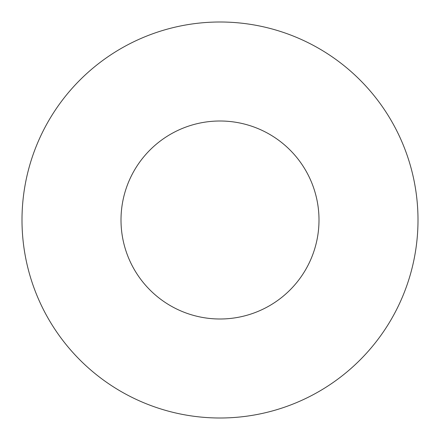 <?xml version="1.0" encoding="UTF-8"?>
<svg xmlns="http://www.w3.org/2000/svg" width="440" height="440" viewBox="0 0 440 440"><rect width="100%" height="100%" fill="white"/><g stroke="black" fill="none" stroke-linecap="round" stroke-linejoin="round"><path stroke-width="0.66" d="M319 220A99 99 0 0 1 170.5 305.734A99 99 0 0 1 170.5 134.266A99 99 0 0 1 319 220M418 220A198 198 0 0 1 121 391.474A198 198 0 0 1 121 48.527A198 198 0 0 1 418 220"/></g></svg>
